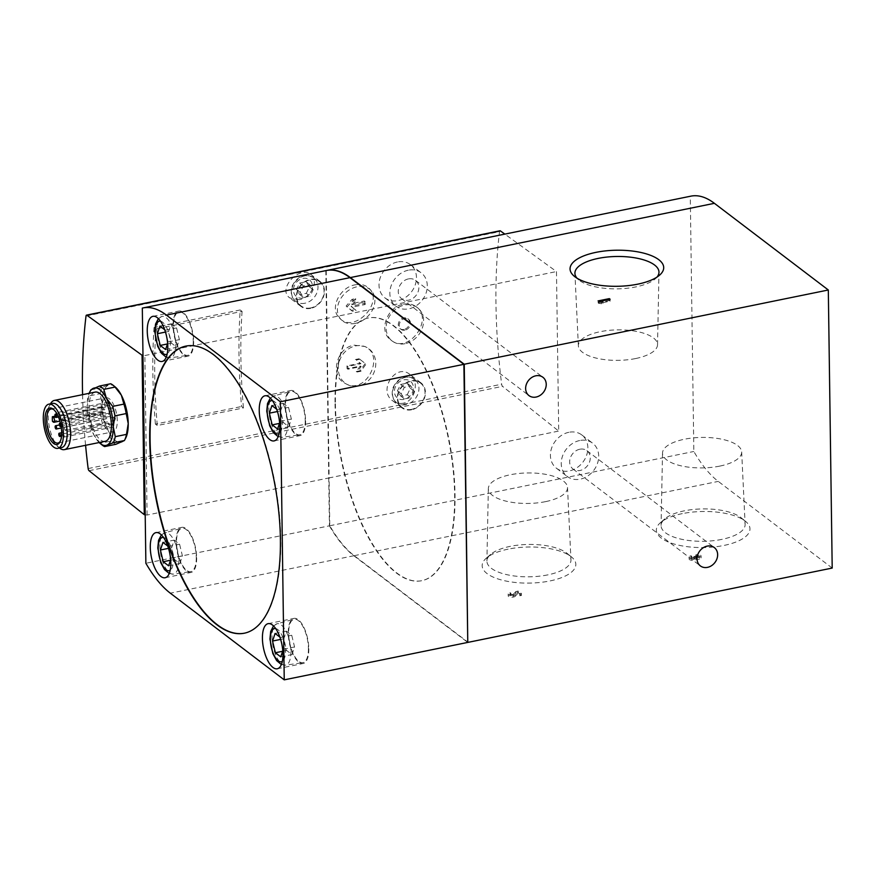 <?xml version="1.0" encoding="UTF-8"?>
<svg xmlns="http://www.w3.org/2000/svg" width="876" height="876" viewBox="0 0 876 876"><rect width="100%" height="100%" fill="white"/><g stroke="black" fill="none" stroke-linecap="round" stroke-linejoin="round"><path stroke-width="0.66" stroke-dasharray="4.38 3.29" d="M696.727 557.355L695.927 556.742L695.894 554.815A3.592 1.38 179.2 0 1 701.085 555.975A3.592 1.38 179.2 0 1 696.146 557.322A3.592 1.38 179.2 0 1 692.226 558.384A3.592 1.38 179.2 0 1 689.094 557.059A3.592 1.38 179.2 0 1 691.076 555.789L691.887 556.402L691.909 558.33A1.796 0.69 -0.8 0 0 690.912 558.965A1.796 0.69 -0.8 0 0 692.719 559.633A1.796 0.69 -0.8 0 0 694.504 558.921A1.796 0.69 -0.8 0 0 694.318 558.614L695.916 558.286A1.796 0.69 -0.8 0 0 697.942 558.625A1.796 0.69 -0.8 0 0 699.322 557.935A1.796 0.69 -0.8 0 0 696.727 557.355L696.694 555.417L695.894 554.815M695.927 556.742A3.592 1.38 -0.8 0 1 701.107 557.913A3.592 1.38 -0.8 0 1 696.179 559.26A3.592 1.38 -0.8 0 1 692.248 560.322A3.592 1.38 -0.8 0 1 689.116 558.997A3.592 1.38 -0.8 0 1 691.109 557.727L691.909 558.33M326.671 270.454A125.564 51.147 -101.5 0 0 326.222 270.564L690.277 196.29L693.836 451.479A125.564 51.147 -101.5 0 0 718.276 481.395L832.2 568.064M145.197 514.803L147.08 515.044L329.113 477.913L329.781 525.753A125.564 51.147 -101.5 0 0 354.222 555.669L467.762 642.042M682.273 513.632A46.822 18.035 -0.8 0 0 660.515 522.589A46.822 18.035 -0.8 0 0 670.677 542.901A46.822 18.035 -0.8 0 0 724.058 545.419A46.822 18.035 -0.8 0 0 745.607 521.406A46.822 18.035 -0.8 0 0 682.273 513.632M508.113 549.153A46.822 18.035 -0.8 0 0 486.344 558.121A46.822 18.035 -0.8 0 0 496.517 578.434A46.822 18.035 -0.8 0 0 549.898 580.952A46.822 18.035 -0.8 0 0 571.448 556.928A46.822 18.035 -0.8 0 0 508.113 549.153M511.004 595.242L510.204 594.629A3.592 1.38 -0.8 0 0 508.211 595.899A3.592 1.38 -0.8 0 0 511.19 597.213A3.592 1.38 -0.8 0 0 515.176 596.282L515.154 594.344A3.592 1.38 179.2 0 1 511.168 595.286A3.592 1.38 179.2 0 1 508.19 593.961A3.592 1.38 179.2 0 1 510.171 592.702L510.971 593.304L511.004 595.242A1.796 0.69 -0.8 0 0 510.007 595.877A1.796 0.69 -0.8 0 0 511.496 596.534A1.796 0.69 -0.8 0 0 513.489 596.063L515.898 593.468L518.231 592.986L521.428 595.428L519.829 595.757L517.387 593.895L515.176 596.282M355.273 323.386A20.925 16.217 -44.7 0 1 341.268 319.806A20.925 16.217 -44.7 0 1 339.538 300.829A20.925 16.217 -44.7 0 1 357.014 286.78A20.925 16.217 -44.7 0 1 371.03 290.372A20.925 16.217 -44.7 0 1 372.76 309.337A20.925 16.217 -44.7 0 1 355.273 323.386M352.141 304.629L356.652 299.548L352.94 300.304L347.06 306.939L352.426 311.287L356.127 310.52L352.021 307.191L365.172 304.509L365.292 301.946L352.141 304.629L351.21 303.687L364.361 301.015L365.292 301.946M240.188 309.962L242.072 311.396L155.928 328.971L154.034 327.536L240.188 309.962A335.683 136.744 -101.5 0 0 241.535 406.519L243.418 407.953L157.275 425.528L155.391 424.094L241.535 406.519M154.034 327.536A335.683 136.744 -101.5 0 0 155.391 424.094M403.004 403.256C399.27 403.913 395.875 403.135 392.831 400.912C377.501 390.707 395.766 362.697 409.804 374.38C419.724 381.115 415.41 401.274 403.004 403.256M500.01 230.782A2.091 0.854 -101.5 0 0 499.517 231.669A335.683 136.744 -101.5 0 0 501.641 384.214A2.091 0.854 -101.5 0 0 502.55 386.349L558.713 431.069L556.479 271.56L504.828 234.111M82.574 394.66A335.683 136.744 -101.5 0 0 85.585 445.304M299.242 299.712L289.846 297.95C276.816 289.332 299.526 264.891 310.881 274.517C319.236 279.915 311.549 297.654 299.242 299.712M403.475 304.213C408.402 303.293 412.662 304.136 416.275 306.764C434.321 318.886 408.413 354.966 390.937 340.074C378.005 331.446 387.093 306.611 403.475 304.213M354.09 345.155L364.854 346.48C385.626 355.546 366.058 395.47 345.549 383.589C329.464 376.658 336.231 347.673 354.09 345.155M355.098 284.842C360.824 283.791 365.467 284.952 369.004 288.335C384.389 302.078 354.035 334.533 339.516 318.032C329.146 308.768 339.757 287.175 355.098 284.842M358.404 385.977A20.925 18.188 -63 0 1 347.509 384.608A20.925 18.188 -63 0 1 338.705 363.628A20.925 18.188 -63 0 1 355.59 345.921A20.925 18.188 -63 0 1 366.486 347.29A20.925 18.188 -63 0 1 375.289 368.27A20.925 18.188 -63 0 1 358.404 385.977M360.036 359.237L356.335 359.992L360.967 363.715L347.816 366.398L348.013 369.201L361.164 366.518L357.178 372.004L360.879 371.249L366.08 364.098L359.116 358.766L366.08 364.098M164.699 329.737L168.159 341.925L167.644 343.469M167.721 546.022L171.181 558.209L170.667 559.753M276.674 409.201L280.134 421.378L279.619 422.933M279.86 637.071L283.32 649.247L282.795 650.802M306.282 293.34L309.447 286.879L306.118 281.754L299.636 283.068L296.471 289.529L299.8 294.665L306.282 293.34L310.016 296.176L303.534 297.501L300.205 292.365L303.37 285.915L309.852 284.59L313.181 289.726L310.016 296.176M407.241 394.748L410.395 388.298L407.077 383.162L400.584 384.487L397.419 390.937L400.748 396.072L407.241 394.748L410.975 397.595L404.482 398.919L401.164 393.784L404.318 387.323L410.811 386.009L414.129 391.134L410.975 397.595M102.634 423.962A31.394 12.79 78.5 0 1 100.346 414.479L102.076 403.705A29.302 11.935 -101.5 0 0 108.942 432.087L102.634 423.962L91.4 426.251A31.394 12.79 78.5 0 1 89.111 416.779L100.346 414.479M115.128 386.885A29.302 11.935 -101.5 0 0 108.285 385.265A29.302 11.935 -101.5 0 0 102.076 403.705L100.061 393.685A31.394 12.79 78.5 0 1 102.131 387.531L110.694 383.754M115.862 444.307A31.394 12.79 78.5 0 1 111.493 440.978L108.942 432.087A29.302 11.935 -101.5 0 0 122.016 442.03A29.302 11.935 -101.5 0 0 125.607 438.274M90.841 389.93A31.394 12.79 78.5 0 0 88.826 395.974L100.061 393.685M90.896 389.82L102.131 387.531M102.065 444.986A31.394 12.79 78.5 0 1 100.258 443.278L111.493 440.978M88.826 395.974L87.096 406.76A29.302 11.935 78.5 0 1 89.122 393.324M91.4 426.251L93.962 435.142A29.302 11.935 78.5 0 1 87.096 406.76L89.111 416.779M99.163 442.544A29.302 11.935 78.5 0 1 93.962 435.142L100.258 443.278M147.08 515.044L144.858 355.536L142.974 355.338M144.858 355.536L556.479 271.56M326.222 270.564L329.113 477.913L558.713 431.069M397.463 261.979A20.925 17.334 127.3 0 0 380.239 277.703A20.925 17.334 127.3 0 0 385.057 297.95A20.925 17.334 127.3 0 0 411.523 291.785A20.925 17.334 127.3 0 0 410.406 264.629A20.925 17.334 127.3 0 0 397.463 261.979M568.863 432.295A20.925 17.334 127.3 0 0 551.639 448.008A20.925 17.334 127.3 0 0 556.468 468.255A20.925 17.334 127.3 0 0 582.934 462.09A20.925 17.334 127.3 0 0 581.806 434.945A20.925 17.334 127.3 0 0 568.863 432.295M329.781 525.753L693.836 451.479M335.42 403.803A134.039 54.608 -101.5 0 0 422.024 580.646A134.039 54.608 -101.5 0 0 448.731 438.394A134.039 54.608 -101.5 0 0 368.435 317.966A134.039 54.608 -101.5 0 0 335.42 403.803M335.048 403.88A134.039 54.608 -101.5 0 0 421.652 580.722A134.039 54.608 -101.5 0 0 448.359 438.471A134.039 54.608 -101.5 0 0 368.062 318.043A134.039 54.608 -101.5 0 0 335.048 403.88M690.912 196.147A125.564 51.147 -101.5 0 0 690.277 196.29M326.485 270.498A125.564 51.147 -101.5 0 0 325.839 270.629L142.317 308.078M325.839 270.629L329.409 525.83L145.876 563.268M329.409 525.83A125.564 51.147 -101.5 0 0 353.849 555.745L467.762 642.415M721.857 539.375A42.037 16.195 179.2 0 1 661.073 525.48A42.037 16.195 179.2 0 1 664.818 518.877A42.037 16.195 179.2 0 1 702.88 508.912A42.037 16.195 179.2 0 1 741.205 517.815A42.037 16.195 179.2 0 1 745.126 524.308A42.037 16.195 179.2 0 1 721.857 539.375M719.754 466.109A39.584 15.253 179.2 0 1 662.519 453.023A39.584 15.253 179.2 0 1 701.884 437.42A39.584 15.253 179.2 0 1 741.665 451.917A39.584 15.253 179.2 0 1 719.754 466.109M547.697 574.897A42.037 16.195 179.2 0 1 486.914 561.012A42.037 16.195 179.2 0 1 490.648 554.409A42.037 16.195 179.2 0 1 528.721 544.445A42.037 16.195 179.2 0 1 567.046 553.336A42.037 16.195 179.2 0 1 570.966 559.83A42.037 16.195 179.2 0 1 547.697 574.897M545.595 501.63A39.584 15.253 179.2 0 1 488.348 488.545A39.584 15.253 179.2 0 1 527.713 472.952A39.584 15.253 179.2 0 1 567.506 487.439A39.584 15.253 179.2 0 1 545.595 501.63M657.044 277.046A42.037 16.195 179.2 0 1 655.237 278.897A42.037 16.195 179.2 0 1 635.702 286.945A42.037 16.195 179.2 0 1 578.85 279.97A42.037 16.195 179.2 0 1 576.977 278.163M635.615 358.547A39.584 15.253 179.2 0 1 578.379 345.867A39.584 15.253 179.2 0 1 617.744 329.869A39.584 15.253 179.2 0 1 657.537 344.761A39.584 15.253 179.2 0 1 635.615 358.547M105.186 441.307A25.108 10.227 78.5 0 1 90.14 418.75A25.108 10.227 78.5 0 1 95.145 392.098M53.907 409.749A17.367 7.074 78.5 0 1 54.454 410.165A17.367 7.074 78.5 0 1 62.229 431.923A17.367 7.074 78.5 0 1 60.674 440.628A17.367 7.074 78.5 0 1 60.324 441.219M101.835 406.639L102.864 407.428A2.508 1.018 -101.5 0 1 103.992 410.077A2.508 1.018 -101.5 0 1 103.401 412.213A2.508 1.018 -101.5 0 1 102.93 412.07L101.89 411.271A17.367 7.074 -101.5 0 0 113.004 431.813A17.367 7.074 -101.5 0 0 117.285 420.688A17.367 7.074 -101.5 0 0 106.062 397.77A17.367 7.074 -101.5 0 0 101.835 406.639L55.089 416.177M101.89 411.271L52.45 421.367M61.605 447.581A22.546 9.187 78.5 0 1 57.115 446.081A22.546 9.187 78.5 0 1 48.092 427.324A22.546 9.187 78.5 0 1 49.045 406.541A22.546 9.187 78.5 0 1 52.593 403.398M59.48 448.008A25.108 10.227 78.5 0 1 59.415 447.954A25.108 10.227 78.5 0 1 49.374 427.061A25.108 10.227 78.5 0 1 50.425 403.913A25.108 10.227 78.5 0 1 50.469 403.836M115.413 419.265A1.675 0.679 -101.5 0 0 114.329 417.064A1.675 0.679 -101.5 0 0 114 418.837A1.675 0.679 -101.5 0 0 114.997 420.338A1.675 0.679 -101.5 0 0 115.413 419.265M65.974 429.35A1.675 0.679 78.5 0 1 65.558 430.423A1.675 0.679 78.5 0 1 64.561 428.922A1.675 0.679 78.5 0 1 64.89 427.149A1.675 0.679 78.5 0 1 65.974 429.35M113.76 425.944A1.675 0.679 -101.5 0 0 112.675 423.732A1.675 0.679 -101.5 0 0 112.347 425.506A1.675 0.679 -101.5 0 0 113.343 427.017A1.675 0.679 -101.5 0 0 113.76 425.944M64.32 436.029A1.675 0.679 78.5 0 1 63.904 437.102A1.675 0.679 78.5 0 1 62.908 435.591A1.675 0.679 78.5 0 1 63.236 433.817A1.675 0.679 78.5 0 1 64.32 436.029M113.541 409.913A1.675 0.679 -101.5 0 0 112.457 407.701A1.675 0.679 -101.5 0 0 112.117 409.475A1.675 0.679 -101.5 0 0 113.124 410.986A1.675 0.679 -101.5 0 0 113.541 409.913M64.101 419.998A1.675 0.679 78.5 0 1 63.685 421.071A1.675 0.679 78.5 0 1 62.678 419.56A1.675 0.679 78.5 0 1 63.017 417.786A1.675 0.679 78.5 0 1 64.101 419.998M110.277 415.366A1.675 0.679 -101.5 0 0 109.193 413.154A1.675 0.679 -101.5 0 0 108.865 414.928A1.675 0.679 -101.5 0 0 109.861 416.428A1.675 0.679 -101.5 0 0 110.277 415.366M109.708 425.331A1.675 0.679 -101.5 0 0 108.624 423.13A1.675 0.679 -101.5 0 0 108.296 424.904A1.675 0.679 -101.5 0 0 109.303 426.404A1.675 0.679 -101.5 0 0 109.708 425.331M109.412 404.296A1.675 0.679 -101.5 0 0 108.339 402.095A1.675 0.679 -101.5 0 0 108 403.869A1.675 0.679 -101.5 0 0 109.007 405.369A1.675 0.679 -101.5 0 0 109.412 404.296M59.973 414.381A1.675 0.679 78.5 0 1 59.568 415.454A1.675 0.679 78.5 0 1 58.561 413.954A1.675 0.679 78.5 0 1 58.9 412.18A1.675 0.679 78.5 0 1 59.973 414.381M106.051 417.874A1.675 0.679 -101.5 0 0 104.967 415.662A1.675 0.679 -101.5 0 0 104.638 417.436A1.675 0.679 -101.5 0 0 105.635 418.947A1.675 0.679 -101.5 0 0 106.051 417.874M105.886 406.3A1.675 0.679 -101.5 0 0 104.813 404.088A1.675 0.679 -101.5 0 0 104.474 405.873A1.675 0.679 -101.5 0 0 105.481 407.373A1.675 0.679 -101.5 0 0 105.886 406.3M411.589 409.782A15.691 12.998 -52.7 0 1 401.876 407.789A15.691 12.998 -52.7 0 1 401.033 387.433A15.691 12.998 -52.7 0 1 420.885 382.812A15.691 12.998 -52.7 0 1 424.51 397.989A15.691 12.998 -52.7 0 1 411.589 409.782M411.578 409.355A15.231 12.614 -52.7 0 1 401.657 407.011A15.231 12.614 -52.7 0 1 401.339 387.663A15.231 12.614 -52.7 0 1 420.075 382.801A15.231 12.614 -52.7 0 1 424.247 397.551A15.231 12.614 -52.7 0 1 411.578 409.355M407.077 383.162L410.811 386.009M400.584 384.487L404.318 387.323M410.395 388.298L414.129 391.134M400.748 396.072L404.482 398.919M397.419 390.937L401.164 393.784M310.63 308.374A15.691 12.998 -52.7 0 1 300.928 306.381A15.691 12.998 -52.7 0 1 300.085 286.014A15.691 12.998 -52.7 0 1 319.937 281.393A15.691 12.998 -52.7 0 1 323.551 296.581A15.691 12.998 -52.7 0 1 310.63 308.374M310.63 307.947A15.231 12.614 -52.7 0 1 300.698 305.604A15.231 12.614 -52.7 0 1 300.391 286.255A15.231 12.614 -52.7 0 1 319.127 281.382A15.231 12.614 -52.7 0 1 323.288 296.143A15.231 12.614 -52.7 0 1 310.63 307.947M306.118 281.754L309.852 284.59M299.636 283.068L303.37 285.915M309.447 286.879L313.181 289.726M299.8 294.665L303.534 297.501M296.471 289.529L300.205 292.365M244.535 633.162A146.5 59.678 -101.5 0 0 244.722 633.129A146.5 59.678 -101.5 0 0 273.914 477.661A146.5 59.678 -101.5 0 0 186.161 346.042A146.5 59.678 -101.5 0 0 185.975 346.086M308.801 648.766A23.017 9.373 78.5 0 1 303.129 663.504A23.017 9.373 78.5 0 1 289.343 642.82A23.017 9.373 78.5 0 1 293.931 618.39A23.017 9.373 78.5 0 1 308.801 648.766M308.407 648.459A22.13 9.012 78.5 0 1 302.746 662.672A22.13 9.012 78.5 0 1 289.693 642.754A22.13 9.012 78.5 0 1 293.898 619.31A22.13 9.012 78.5 0 1 308.407 648.459M305.615 420.896A23.017 9.373 78.5 0 1 299.942 435.635A23.017 9.373 78.5 0 1 286.156 414.95A23.017 9.373 78.5 0 1 290.744 390.521A23.017 9.373 78.5 0 1 305.615 420.896M305.22 420.589A22.13 9.012 78.5 0 1 299.559 434.803A22.13 9.012 78.5 0 1 286.507 414.885A22.13 9.012 78.5 0 1 290.712 391.441A22.13 9.012 78.5 0 1 305.22 420.589M275.097 633.447L286.332 631.147L283.769 638.757L286.605 650.463L291.993 654.569L294.555 646.959L291.73 635.253L286.332 631.147M280.484 637.542L291.73 635.253M280.627 639.403L283.769 638.757M282.641 651.273L286.605 650.463M280.758 656.858L291.993 654.569M283.32 649.247L294.555 646.959M271.91 405.577L283.156 403.278L280.594 410.888L283.419 422.593L288.817 426.689L291.369 419.089L288.543 407.384L283.156 403.278M277.309 409.672L288.543 407.384M277.44 411.523L280.594 410.888M279.455 423.404L283.419 422.593M277.572 428.988L288.817 426.689M280.134 421.378L291.369 419.089M196.662 557.716A23.017 9.373 78.5 0 1 190.99 572.466A23.017 9.373 78.5 0 1 177.204 551.781A23.017 9.373 78.5 0 1 181.792 527.352A23.017 9.373 78.5 0 1 196.662 557.716M196.268 557.421A22.13 9.012 78.5 0 1 190.607 571.634A22.13 9.012 78.5 0 1 177.554 551.705A22.13 9.012 78.5 0 1 181.759 528.272A22.13 9.012 78.5 0 1 196.268 557.421M193.64 341.432A23.017 9.373 78.5 0 1 187.968 356.182A23.017 9.373 78.5 0 1 174.182 335.497A23.017 9.373 78.5 0 1 178.77 311.068A23.017 9.373 78.5 0 1 193.64 341.432M193.246 341.136A22.13 9.012 78.5 0 1 187.584 355.349A22.13 9.012 78.5 0 1 174.532 335.42A22.13 9.012 78.5 0 1 178.737 311.987A22.13 9.012 78.5 0 1 193.246 341.136M162.958 542.397L174.193 540.109L171.641 547.719L174.466 559.425L179.854 563.52L182.416 555.921L179.591 544.215L174.193 540.109M168.356 546.504L179.591 544.215M168.488 548.354L171.641 547.719M170.502 560.235L174.466 559.425M168.619 565.819L179.854 563.52M171.181 558.209L182.416 555.921M159.936 326.113L171.181 323.824L168.619 331.435L171.444 343.14L176.843 347.235L179.394 339.636L176.569 327.931L171.181 323.824M165.334 330.219L176.569 327.931M165.465 332.07L168.619 331.435M167.48 343.95L171.444 343.14M165.597 349.535L176.843 347.235M168.159 341.925L179.394 339.636M579.704 440.529A20.925 17.334 127.3 0 0 562.469 456.254A20.925 17.334 127.3 0 0 567.298 476.5A20.925 17.334 127.3 0 0 593.764 470.335A20.925 17.334 127.3 0 0 592.636 443.19A20.925 17.334 127.3 0 0 579.704 440.529M579.824 449.224A11.508 9.526 127.3 0 0 570.342 457.863A11.508 9.526 127.3 0 0 573.003 468.999A11.508 9.526 127.3 0 0 587.555 465.616A11.508 9.526 127.3 0 0 586.942 450.68A11.508 9.526 127.3 0 0 579.824 449.224M408.293 270.213A20.925 17.334 127.3 0 0 391.068 285.937A20.925 17.334 127.3 0 0 395.897 306.184A20.925 17.334 127.3 0 0 422.352 300.019A20.925 17.334 127.3 0 0 421.236 272.874A20.925 17.334 127.3 0 0 408.293 270.213M408.413 278.907A11.508 9.526 127.3 0 0 398.941 287.558A11.508 9.526 127.3 0 0 401.591 298.694A11.508 9.526 127.3 0 0 416.155 295.3A11.508 9.526 127.3 0 0 415.531 280.364A11.508 9.526 127.3 0 0 408.413 278.907M155.928 328.971A331.5 135.035 -101.5 0 0 157.275 425.528M242.072 311.396A331.5 135.035 -101.5 0 0 243.418 407.953M405.128 343.677A20.925 17.334 -52.7 0 1 392.185 341.027A20.925 17.334 -52.7 0 1 387.356 320.78A20.925 17.334 -52.7 0 1 404.581 305.056A20.925 17.334 -52.7 0 1 417.524 307.717A20.925 17.334 -52.7 0 1 422.352 327.963A20.925 17.334 -52.7 0 1 405.128 343.677M404.931 330.164A6.274 5.201 -52.7 0 1 401.055 329.365A6.274 5.201 -52.7 0 1 400.715 321.218A6.274 5.201 -52.7 0 1 408.654 319.368A6.274 5.201 -52.7 0 1 410.099 325.445A6.274 5.201 -52.7 0 1 404.931 330.164M365.161 363.628L359.959 370.778L356.247 371.534L360.233 366.048L347.093 368.73L346.896 365.927L360.036 363.244L356.335 359.992M360.036 363.244L360.967 363.715M355.404 359.521L359.116 358.766M359.959 370.778L360.879 371.249M356.247 371.534L357.178 372.004M360.233 366.048L361.164 366.518M347.093 368.73L348.013 369.201M346.896 365.927L347.816 366.398M364.361 301.015L364.241 303.578L351.09 306.25L355.196 309.589L351.495 310.345L346.14 305.998L352.01 299.362L355.722 298.606L356.652 299.548M352.01 299.362L352.94 300.304M355.722 298.606L351.21 303.687M364.241 303.578L365.172 304.509M351.09 306.25L352.021 307.191M355.196 309.589L356.127 310.52M351.495 310.345L352.426 311.287M346.14 305.998L347.06 306.939M404 329.453A6.274 5.201 -52.7 0 1 400.113 328.653A6.274 5.201 -52.7 0 1 399.785 320.506A6.274 5.201 -52.7 0 1 407.723 318.656A6.274 5.201 -52.7 0 1 409.169 324.733A6.274 5.201 -52.7 0 1 404 329.453M510.204 594.629L510.171 592.702M513.489 596.063L513.467 594.136A1.796 0.69 179.2 0 1 511.475 594.596A1.796 0.69 179.2 0 1 509.985 593.939A1.796 0.69 179.2 0 1 510.971 593.304M515.898 593.468L515.876 591.541L518.198 591.059L521.406 593.501L519.796 593.818L517.355 591.968L515.154 594.344M513.467 594.136L515.876 591.541M518.231 592.986L518.198 591.059M521.428 595.428L521.406 593.501M519.829 595.757L519.796 593.818M517.387 593.895L517.355 591.968M696.179 559.26L696.146 557.322M691.109 557.727L691.076 555.789M694.318 558.614L694.285 556.687A1.796 0.69 179.2 0 1 694.471 556.983A1.796 0.69 179.2 0 1 692.686 557.705A1.796 0.69 179.2 0 1 690.89 557.037A1.796 0.69 179.2 0 1 691.887 556.402M693.912 558.308L693.891 556.38L695.894 556.359A1.796 0.69 179.2 0 0 697.909 556.698A1.796 0.69 179.2 0 0 699.289 556.008A1.796 0.69 179.2 0 0 696.694 555.417M695.522 557.979L695.489 556.052M598.1 302.855L609.335 300.556L610.134 301.169L602.108 302.8L602.918 303.414L601.308 303.742A3.592 1.38 179.2 0 0 598.899 303.457L598.1 302.855L598.078 300.917M609.335 300.556L609.324 299.395M610.134 301.169L610.112 299.242M602.108 302.8L602.097 301.64M602.918 303.414L602.885 301.486M601.308 303.742L601.275 301.815M598.899 303.457L598.877 301.53M354.222 555.669L718.276 481.395M88.147 468.561L501.641 384.214M86.012 316.017L499.517 231.669M160.483 321.196A16.951 6.909 78.5 0 1 170.338 343.578A16.951 6.909 78.5 0 1 167.185 354.014M163.505 537.481A16.951 6.909 78.5 0 1 173.36 559.863A16.951 6.909 78.5 0 1 170.196 570.298M272.458 400.66A16.951 6.909 78.5 0 1 282.313 423.031A16.951 6.909 78.5 0 1 279.148 433.467M275.644 628.53A16.951 6.909 78.5 0 1 285.488 650.912A16.951 6.909 78.5 0 1 282.335 661.347M303.096 297.993A10.611 8.782 -52.7 0 1 294.665 284.985A10.611 8.782 -52.7 0 1 311.111 281.634A10.611 8.782 -52.7 0 1 303.096 297.993M404.044 399.401A10.611 8.782 -52.7 0 1 395.623 386.404A10.611 8.782 -52.7 0 1 412.059 383.042A10.611 8.782 -52.7 0 1 404.044 399.401M89.056 470.697L502.55 386.349M353.849 555.745L170.316 593.183M102.93 412.07L53.491 422.155M102.864 407.428L55.484 417.096M405.906 404.635A14.793 12.242 -52.7 0 1 396.27 402.358A14.793 12.242 -52.7 0 1 395.963 383.579A14.793 12.242 -52.7 0 1 414.151 378.848A14.793 12.242 -52.7 0 1 418.202 393.171A14.793 12.242 -52.7 0 1 405.906 404.635M304.947 303.227A14.793 12.242 -52.7 0 1 295.311 300.95A14.793 12.242 -52.7 0 1 295.015 282.16A14.793 12.242 -52.7 0 1 313.203 277.44A14.793 12.242 -52.7 0 1 317.243 291.763A14.793 12.242 -52.7 0 1 304.947 303.227M290.909 651.602A21.134 8.607 78.5 0 1 285.499 665.169A21.134 8.607 78.5 0 1 273.038 646.149A21.134 8.607 78.5 0 1 277.057 623.767A21.134 8.607 78.5 0 1 290.909 651.602M287.722 423.732A21.134 8.607 78.5 0 1 282.324 437.299A21.134 8.607 78.5 0 1 269.863 418.279A21.134 8.607 78.5 0 1 273.87 395.897A21.134 8.607 78.5 0 1 287.722 423.732M178.77 560.563A21.134 8.607 78.5 0 1 173.371 574.13A21.134 8.607 78.5 0 1 160.91 555.11A21.134 8.607 78.5 0 1 164.918 532.717A21.134 8.607 78.5 0 1 178.77 560.563M175.748 344.279A21.134 8.607 78.5 0 1 170.349 357.846A21.134 8.607 78.5 0 1 157.888 338.826A21.134 8.607 78.5 0 1 161.896 316.433A21.134 8.607 78.5 0 1 175.748 344.279M695.916 558.286L695.894 556.359M664.818 518.877L660.515 522.589M741.205 517.815L745.607 521.406M662.519 453.023L661.073 525.48M741.665 451.917L745.126 524.308M490.648 554.409L486.344 558.121M567.046 553.336L571.448 556.928M488.348 488.545L486.914 561.012M567.506 487.439L570.966 559.83M655.237 278.897L659.54 275.184M578.85 279.97L574.437 276.378M657.537 344.761L658.971 272.305M578.379 345.867L574.919 273.476M57.947 443.048L113.004 431.813M51.005 409.004L106.062 397.77M54.454 410.165L53.337 409.245M60.674 440.628L59.995 441.909M57.115 446.081L59.415 447.954M49.045 406.541L50.425 403.913M114.329 417.064L64.89 427.149M114.997 420.338L65.558 430.423M112.675 423.732L63.236 433.817M113.343 427.017L63.904 437.102M112.457 407.701L63.017 417.786M113.124 410.986L63.685 421.071M109.193 413.154L60.422 423.108M109.861 416.428L61.09 426.382M108.624 423.13L61.659 432.711M109.303 426.404L61.517 436.16M108.339 402.095L58.9 412.18M109.007 405.369L59.568 415.454M104.967 415.662L59.415 424.959M105.635 418.947L61.32 427.981M104.813 404.088L56.94 413.855M105.481 407.373L58.429 416.965M103.401 412.213L59.886 421.093M420.885 382.812L409.804 374.38M401.876 407.789L392.831 400.912M401.657 407.011L396.27 402.358C392.371 399.095 391.287 394.2 393.017 387.674C397.956 377.83 405.008 374.884 414.151 378.848L420.075 382.801M319.937 281.393L310.892 274.517M300.928 306.381L289.836 297.95M300.698 305.604L295.311 300.95C291.423 297.687 290.339 292.781 292.069 286.255C297.008 276.411 304.049 273.476 313.203 277.44L319.127 281.382M277.287 668.771L303.129 663.504M268.078 623.668L293.931 618.39M281.371 664.566L285.499 665.169L302.746 662.672M273.487 625.935L277.057 623.767L293.898 619.31M274.1 440.902L299.942 435.635M264.902 395.799L290.744 390.521M278.185 436.697L282.324 437.299L299.559 434.803M270.312 398.065L273.87 395.897L290.712 391.441M165.148 577.733L190.99 572.466M155.95 532.619L181.792 527.352M169.232 573.517L173.371 574.13L190.607 571.634M161.359 534.897L164.918 532.717L181.759 528.272M162.126 361.449L187.968 356.182M152.928 316.335L178.77 311.068M166.21 357.244L170.349 357.846L187.584 355.349M158.337 318.612L161.896 316.433L178.737 311.987M556.468 468.255L567.298 476.5M581.806 434.945L592.636 443.19M573.003 468.999L700.373 565.907M586.942 450.68L714.312 547.577M385.057 297.95L395.897 306.184M410.406 264.629L421.236 272.874M401.591 298.694L528.962 395.591M415.531 280.364L542.901 377.271M390.937 340.074L392.185 341.027M416.275 306.764L417.524 307.717M345.538 383.6L347.509 384.608M364.854 346.469L366.486 347.29M339.516 318.032L341.268 319.806M369.015 288.324L371.03 290.372M400.113 328.653L401.055 329.365M407.723 318.656L408.654 319.368M508.211 595.899L508.19 593.961M510.007 595.877L509.985 593.939M701.107 557.913L701.085 555.975M689.116 558.997L689.094 557.059M694.504 558.921L694.471 556.983M690.912 558.965L690.89 557.037M699.322 557.935L699.289 556.008"/><path stroke-width="1.31" d="M467.762 642.042L464.258 364.252L828.313 289.989L714.4 203.32A125.564 51.147 -101.5 0 0 690.912 196.147L326.858 270.421A125.564 51.147 -101.5 0 0 326.671 270.454M464.258 364.252L350.334 277.582A125.564 51.147 -101.5 0 0 326.858 270.421M637.783 284.152A46.822 18.035 179.2 0 1 574.437 276.378A46.822 18.035 179.2 0 1 616.627 250.218A46.822 18.035 179.2 0 1 659.54 275.184A46.822 18.035 179.2 0 1 637.783 284.152M609.313 298.628L598.078 300.917L598.877 301.53A3.592 1.38 179.2 0 1 601.275 301.815L602.885 301.486L602.086 300.873L610.112 299.242L609.313 298.628L609.324 299.395M468.145 642.338L832.2 568.064L828.313 289.989M85.585 445.304A335.683 136.744 -101.5 0 0 88.147 468.561A2.091 0.854 -101.5 0 0 89.056 470.697L144.277 514.683L142.054 355.24L86.877 315.24A2.091 0.854 -101.5 0 0 86.505 315.13A2.091 0.854 -101.5 0 0 86.012 316.017A335.683 136.744 -101.5 0 0 82.574 394.66M167.644 343.469L165.597 349.535L160.209 345.429L157.384 333.723L159.936 326.113L164.699 329.737M170.667 559.753L168.619 565.819L163.232 561.713L160.396 550.008L162.958 542.397L167.721 546.022M279.619 422.933L277.572 428.988L272.184 424.882L269.359 413.176L271.91 405.577L276.674 409.201M282.795 650.802L280.758 656.858L275.371 652.751L272.535 641.046L275.097 633.447L279.86 637.071M121.359 395.207A29.302 11.935 -101.5 0 0 115.128 386.885L113.245 385.363A31.394 12.79 78.5 0 1 115.063 387.072L121.359 395.207L123.91 404.099A31.394 12.79 78.5 0 1 126.21 413.571L128.224 423.59A29.302 11.935 -101.5 0 0 121.359 395.207M89.122 393.324A29.302 11.935 78.5 0 1 89.713 392.076A29.302 11.935 78.5 0 1 93.305 388.32A29.302 11.935 78.5 0 1 106.379 398.262L103.828 389.371A31.394 12.79 78.5 0 0 99.459 386.053L110.694 383.754A31.394 12.79 78.5 0 1 113.245 385.363M124.48 440.42L125.607 438.274A29.302 11.935 -101.5 0 0 128.224 423.59L126.494 434.376A31.394 12.79 78.5 0 1 124.48 440.42A31.394 12.79 78.5 0 1 124.425 440.529L115.862 444.307L104.616 446.596A31.394 12.79 78.5 0 1 102.065 444.986L100.192 443.464A29.302 11.935 78.5 0 1 99.163 442.544M89.713 392.076L90.841 389.93A31.394 12.79 78.5 0 1 90.896 389.82L99.459 386.053M103.828 389.371L115.063 387.072M112.675 406.398L106.379 398.262A29.302 11.935 78.5 0 1 113.245 426.645L114.964 415.87A31.394 12.79 78.5 0 0 112.675 406.398L123.91 404.099M114.964 415.87L126.21 413.571M115.26 436.664L113.245 426.645A29.302 11.935 78.5 0 1 107.036 445.085L113.19 442.818A31.394 12.79 78.5 0 0 115.26 436.664L126.494 434.376M113.19 442.818L124.425 440.529M104.616 446.596L107.036 445.085A29.302 11.935 78.5 0 1 100.192 443.464M147.256 331.084A23.017 9.373 -101.5 0 0 162.126 361.449A23.017 9.373 -101.5 0 0 167.798 346.71A23.017 9.373 -101.5 0 0 152.928 316.335A23.017 9.373 -101.5 0 0 147.256 331.084M150.278 547.369A23.017 9.373 -101.5 0 0 165.148 577.733A23.017 9.373 -101.5 0 0 170.82 562.994A23.017 9.373 -101.5 0 0 155.95 532.619A23.017 9.373 -101.5 0 0 150.278 547.369M259.23 410.537A23.017 9.373 -101.5 0 0 274.1 440.902A23.017 9.373 -101.5 0 0 279.772 426.163A23.017 9.373 -101.5 0 0 264.902 395.799A23.017 9.373 -101.5 0 0 259.23 410.537M262.417 638.407A23.017 9.373 -101.5 0 0 277.287 668.771A23.017 9.373 -101.5 0 0 282.959 654.033A23.017 9.373 -101.5 0 0 268.078 623.668A23.017 9.373 -101.5 0 0 262.417 638.407M216.952 624.84A146.5 59.678 -101.5 0 0 244.349 633.206A146.5 59.678 -101.5 0 0 273.531 477.738A146.5 59.678 -101.5 0 0 185.789 346.119A146.5 59.678 -101.5 0 0 151.647 470.303A146.5 59.678 -101.5 0 0 216.952 624.84M142.317 308.078L145.876 563.268A125.564 51.147 -101.5 0 0 170.316 593.183L284.24 679.853L280.353 401.766L166.429 315.097A125.564 51.147 -101.5 0 0 142.952 307.936A125.564 51.147 -101.5 0 0 142.317 308.078M142.974 355.338L142.054 355.24M504.828 234.111L500.382 230.892A2.091 0.854 -101.5 0 0 500.01 230.782L86.505 315.13M144.277 514.683L145.197 514.803M535.784 375.804A11.508 9.526 127.3 0 0 526.312 384.454A11.508 9.526 127.3 0 0 528.962 395.591A11.508 9.526 127.3 0 0 543.525 392.196A11.508 9.526 127.3 0 0 542.901 377.271A11.508 9.526 127.3 0 0 535.784 375.804M707.195 546.12A11.508 9.526 127.3 0 0 697.712 554.771A11.508 9.526 127.3 0 0 700.373 565.907A11.508 9.526 127.3 0 0 714.925 562.512A11.508 9.526 127.3 0 0 714.312 547.577A11.508 9.526 127.3 0 0 707.195 546.12M284.24 679.853L467.762 642.415L463.886 364.328L280.353 401.766M463.886 364.328L349.962 277.659A125.564 51.147 -101.5 0 0 326.485 270.498L142.952 307.936M576.977 278.163A42.037 16.195 179.2 0 1 574.919 273.476A42.037 16.195 179.2 0 1 616.715 256.482A42.037 16.195 179.2 0 1 658.971 272.305A42.037 16.195 179.2 0 1 657.044 277.046M50.469 403.836A25.108 10.227 78.5 0 1 54.378 400.42L95.145 392.098A25.108 10.227 78.5 0 1 111.372 425.232A25.108 10.227 78.5 0 1 105.186 441.307L64.408 449.629A25.108 10.227 78.5 0 1 59.48 448.008M52.45 421.367A17.367 7.074 78.5 0 1 52.385 416.724L53.425 417.513A2.508 1.018 78.5 0 1 54.553 420.162A2.508 1.018 78.5 0 1 53.962 422.298A2.508 1.018 78.5 0 1 53.491 422.155L52.45 421.367M60.324 441.219A17.367 7.074 78.5 0 1 57.947 443.048A17.367 7.074 78.5 0 1 47.545 427.444A17.367 7.074 78.5 0 1 51.005 409.004A17.367 7.074 78.5 0 1 53.907 409.749M55.089 416.177L52.385 416.724M61.659 432.58A18.626 7.588 78.5 0 1 59.995 441.909A18.626 7.588 78.5 0 1 45.913 427.773A18.626 7.588 78.5 0 1 53.337 409.245A18.626 7.588 78.5 0 1 61.659 432.58M63.411 433.905A22.546 9.187 78.5 0 1 57.86 448.348A22.546 9.187 78.5 0 1 44.347 428.09A22.546 9.187 78.5 0 1 48.848 404.165A22.546 9.187 78.5 0 1 63.411 433.905M48.848 404.165L52.593 403.398A22.546 9.187 78.5 0 1 67.156 433.138A22.546 9.187 78.5 0 1 61.605 447.581L57.86 448.348M54.378 400.42A25.108 10.227 78.5 0 1 70.595 433.543A25.108 10.227 78.5 0 1 64.408 449.629M60.838 425.451A1.675 0.679 78.5 0 1 60.422 426.524A1.675 0.679 78.5 0 1 59.426 425.013A1.675 0.679 78.5 0 1 59.754 423.239A1.675 0.679 78.5 0 1 60.838 425.451M60.269 435.416A1.675 0.679 78.5 0 1 59.853 436.489A1.675 0.679 78.5 0 1 58.856 434.989A1.675 0.679 78.5 0 1 59.185 433.215A1.675 0.679 78.5 0 1 60.269 435.416M56.611 427.959A1.675 0.679 78.5 0 1 56.195 429.032A1.675 0.679 78.5 0 1 55.199 427.521A1.675 0.679 78.5 0 1 55.527 425.747A1.675 0.679 78.5 0 1 56.611 427.959M56.447 416.385A1.675 0.679 78.5 0 1 56.042 417.458A1.675 0.679 78.5 0 1 55.035 415.958A1.675 0.679 78.5 0 1 55.363 414.173A1.675 0.679 78.5 0 1 56.447 416.385M185.975 346.086A146.5 59.678 -101.5 0 0 152.052 470.456A146.5 59.678 -101.5 0 0 217.325 624.763A146.5 59.678 -101.5 0 0 244.535 633.162M272.535 641.046L280.627 639.403M275.371 652.751L282.641 651.273M269.359 413.176L277.44 411.523M272.184 424.882L279.455 423.404M160.396 550.008L168.488 548.354M163.232 561.713L170.502 560.235M157.384 333.723L165.465 332.07M160.209 345.429L167.48 343.95M602.097 301.64L602.086 300.873M350.334 277.582L714.4 203.32M167.185 354.014A16.951 6.909 78.5 0 1 156.005 339.209A16.951 6.909 78.5 0 1 160.483 321.196M170.196 570.298A16.951 6.909 78.5 0 1 159.027 555.494A16.951 6.909 78.5 0 1 163.505 537.481M279.148 433.467A16.951 6.909 78.5 0 1 267.979 418.662A16.951 6.909 78.5 0 1 272.458 400.66M282.335 661.347A16.951 6.909 78.5 0 1 271.155 646.532A16.951 6.909 78.5 0 1 275.644 628.53M86.877 315.24L500.382 230.892M349.962 277.659L166.429 315.097M55.484 417.096L53.425 417.513M60.422 423.108L59.754 423.239M61.09 426.382L60.422 426.524M61.659 432.711L59.185 433.215M61.517 436.16L59.853 436.489M59.415 424.959L55.527 425.747M61.32 427.981L56.195 429.032M56.94 413.855L55.363 414.173M58.429 416.965L56.042 417.458M59.886 421.093L53.962 422.298M281.371 664.566L276.652 660.613L272.852 653.627L269.928 639.086L270.706 631.388L273.487 625.935M278.185 436.697L273.465 432.744L269.677 425.758L266.753 411.216L267.519 403.518L270.312 398.065M169.232 573.517L164.513 569.575L160.713 562.589L157.79 548.037L158.567 540.35L161.359 534.897M166.21 357.244L161.491 353.291L157.702 346.305L154.778 331.752L155.545 324.065L158.337 318.612"/></g></svg>
